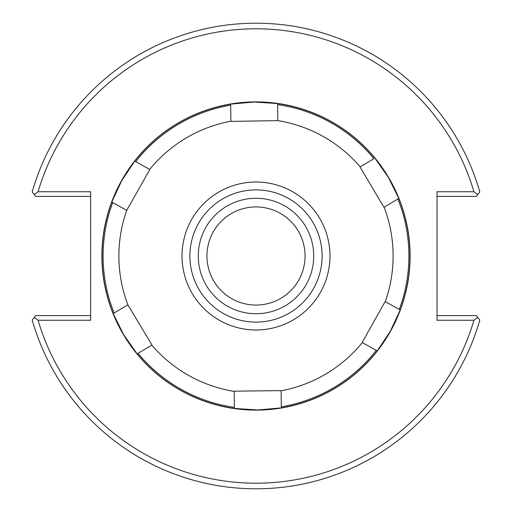 <?xml version="1.0" encoding="UTF-8"?>
<svg xmlns="http://www.w3.org/2000/svg" width="512" height="512" viewBox="0 0 512 512"><rect width="100%" height="100%" fill="white"/><g stroke="black" fill="none" stroke-linecap="round" stroke-linejoin="round"><path stroke-width="0.77" d="M38.067 191.75L34.259 194.618L32.198 191.917A232.794 232.794 0 0 1 479.802 191.917L477.741 194.618L473.933 191.75A227.206 227.206 0 0 0 38.067 191.75L90.624 191.75L90.624 320.25L38.067 320.25A227.206 227.206 0 0 0 473.933 320.25L477.741 317.382L479.802 320.083A232.794 232.794 0 0 1 32.198 320.083L34.259 317.382L38.067 320.25M473.933 191.75L437.024 191.75L437.024 320.25L473.933 320.25M206.925 256A49.075 49.075 0 0 0 256 305.075A49.075 49.075 0 0 0 305.075 256A49.075 49.075 0 0 0 256 206.925A49.075 49.075 0 0 0 206.925 256M256 198.266A57.734 57.734 0 0 1 313.734 256A57.734 57.734 0 0 1 256 313.734A57.734 57.734 0 0 1 198.266 256A57.734 57.734 0 0 1 256 198.266M256 322.112A66.112 66.112 0 0 1 198.746 222.944A66.112 66.112 0 0 1 313.254 222.944A66.112 66.112 0 0 1 256 322.112A66.112 66.112 0 0 1 198.746 222.944A66.112 66.112 0 0 1 313.254 222.944A66.112 66.112 0 0 1 256 322.112M34.259 194.618L35.616 196.403L90.624 196.403M90.624 315.597L35.616 315.597L34.259 317.382M477.741 317.382L476.384 315.597L437.024 315.597M477.741 194.618L476.384 196.403L437.024 196.403M126.707 210.368L111.802 202.01L121.715 180.666L134.765 161.082L149.818 169.53L126.707 210.368A137.107 137.107 0 0 0 127.872 304.813L151.987 345.062L137.139 353.882L123.616 334.63L113.178 313.536L127.872 304.813M112.749 202.541L111.802 202.01A153.971 153.971 0 0 0 113.178 313.536L114.112 312.979A152.902 152.902 0 0 1 112.749 202.541M277.792 120.634L230.874 121.389L230.662 104.128A153.971 153.971 0 0 0 134.765 161.082L135.712 161.613A152.902 152.902 0 0 1 230.675 105.21L230.662 104.128L254.099 102.035L277.581 103.546A153.971 153.971 0 0 1 374.861 158.118L388.384 177.37L398.822 198.464L397.888 199.021L383.974 207.283L360.013 166.938L373.926 158.675A152.902 152.902 0 0 0 277.594 104.634L277.792 120.634A137.107 137.107 0 0 1 360.166 166.842M138.074 353.325L137.139 353.882A153.971 153.971 0 0 0 234.419 408.454L234.202 391.187L281.126 390.611L281.338 407.872L257.901 409.965L234.419 408.454L234.406 407.366A152.902 152.902 0 0 1 138.074 353.325M281.325 406.79L281.338 407.872A153.971 153.971 0 0 0 377.235 350.918L362.182 342.47L385.139 301.542L400.198 309.99L390.285 331.334L377.235 350.918L376.288 350.387A152.902 152.902 0 0 1 281.325 406.79M399.251 309.459L400.198 309.99A153.971 153.971 0 0 0 398.822 198.464L397.888 199.021A152.902 152.902 0 0 1 399.251 309.459M234.208 391.366A137.107 137.107 0 0 1 151.834 345.158M362.336 342.56A137.107 137.107 0 0 1 281.126 390.79M384.128 207.187A137.107 137.107 0 0 1 385.293 301.632M149.664 169.44A137.107 137.107 0 0 1 230.874 121.21M182.022 256.915A73.984 73.984 0 0 1 292.198 191.482A73.984 73.984 0 0 1 293.779 319.61A73.984 73.984 0 0 1 182.022 256.915M277.581 103.546L277.594 104.634L277.581 103.546M256 410.112A154.112 154.112 0 0 0 389.466 178.944A154.112 154.112 0 0 0 122.534 178.944A154.112 154.112 0 0 0 256 410.112"/></g></svg>
